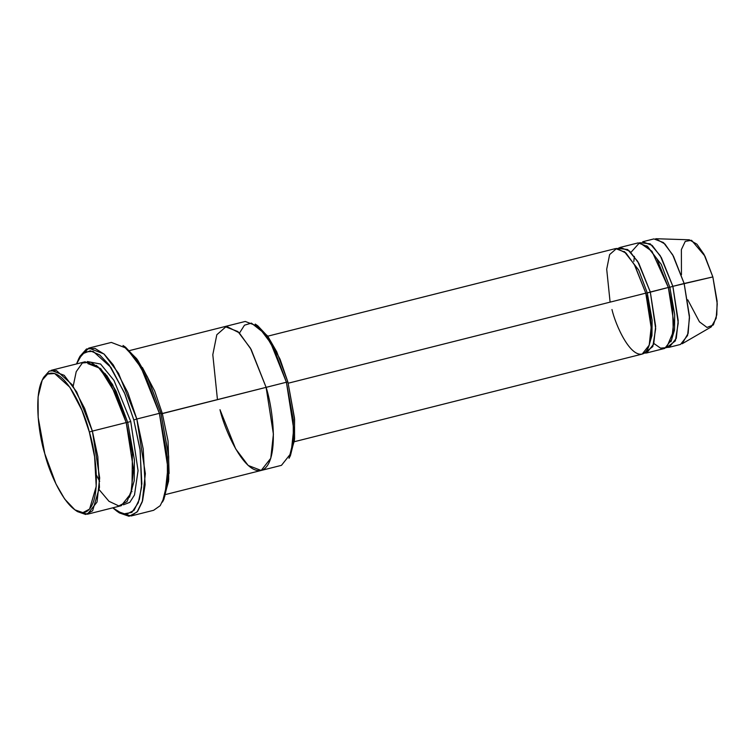 <?xml version="1.0" encoding="UTF-8"?>
<svg xmlns="http://www.w3.org/2000/svg" width="755" height="755" viewBox="0 0 755 755"><rect width="100%" height="100%" fill="white"/><g stroke="black" fill="none" stroke-linecap="round" stroke-linejoin="round"><path stroke-width="1.13" d="M79.266 357.747L88.788 348.102L103.926 353.925L118.554 373.338L136.825 419.016L133.805 419.959L139.986 449.017L141.855 483.71L139.401 499.3L134.088 510.276L126.227 514.438L116.874 511.182L112.778 507.832L122.867 514.061L131.832 512.409L138.278 502.764L141.562 487.258L140.241 450.773L133.805 419.959L124.415 392.732L109.069 364.807L99.66 354.907L90.279 350.792L82.219 353.916L76.538 363.938L78.558 359.05L84.909 351.924L93.12 351.339L110.909 367.374L125.047 394.233L133.805 419.959L136.825 419.016L127.812 392.543L113.259 364.882L104.237 354.208L94.941 348.376L86.495 348.989L79.954 356.322L78.558 359.05M124.301 346.403L136.674 358.7L147.329 376.726L160.881 413.136L147.791 377.679L137.542 359.918L125.547 347.215L123.018 345.479L135.371 358.55L145.913 376.83L159.39 413.334L160.881 413.136L168.695 456.615L168.554 481.284L163.146 500.65M239.477 333.068L244.488 325.178L251.424 323.112L267.232 335.579L280.039 359.163L287.9 382.039L276.736 351.792L267.997 336.645L257.766 325.811L255.237 324.074L265.826 335.277L274.858 350.952L286.409 382.228L287.9 382.039L294.582 419.28L294.422 440.391L289.722 456.86M73.188 386.201L76.217 371.677L82.361 362.976L90.902 362.23L100.349 369.082L116.553 395.365L126.217 422.583L92.374 431.105L126.217 422.583L110.56 383.436L98.018 366.798L85.032 361.796L51.189 370.327L64.175 375.32L76.708 391.958L92.374 431.105L89.345 432.049L94.62 456.832L96.215 486.418L89.59 509.087L82.89 512.636L74.905 509.851L64.666 499.027L55.936 483.87L44.771 453.632C49.462 474.234 69.422 518.845 86.183 511.796C102.416 502.868 95.838 451.783 89.345 432.049C84.645 411.437 64.694 366.826 47.933 373.876C31.691 382.804 38.279 433.898 44.771 453.632L38.175 417.496L38.09 396.837L42.223 380.105L47.64 374.027L54.643 373.517L69.819 387.192L81.87 410.107L89.345 432.049L92.374 431.105L84.645 408.417L72.169 384.71L56.474 370.563L49.226 371.082L43.62 377.368L42.223 380.105M96.319 365.363L106.927 375.782L116.072 391.194L127.699 422.385L130.728 421.441L113.977 380.416L100.594 364.042L87.372 361.541L100.594 364.042L113.977 380.416L130.728 421.441L138.052 470.629L134.503 494.969L129.803 502.349L123.452 504.812L129.803 502.349L134.503 494.969L138.052 470.629L130.728 421.441L127.699 422.385L134.381 459.625L134.22 480.737L129.53 497.205L134.22 480.737L134.381 459.625L127.699 422.385L126.217 422.583L127.699 422.385L112.561 384.54L100.443 368.459L87.901 363.627M74.905 509.851L77.435 511.597L85.692 514.466L92.62 510.805L99.471 487.352L97.829 456.747L92.374 431.105L99.669 477.924L97.036 502.056L87.429 514.221L121.281 505.69L130.879 493.525L133.522 469.402L126.217 422.583L132.399 453.604L131.993 489.117L127 501.613L118.837 505.944L108.975 501.292L99.282 489.816M681.454 274.782L681.378 249.584L685.257 241.383L691.561 240.288L704.943 256.124L712.852 276.925L684.143 283.484L672.658 254.775L663.466 242.572L653.943 238.91L642.665 241.751L652.178 245.413L661.38 257.615L672.865 286.324L712.852 276.925L704 254.331L696.922 244.186L689.287 239.797L655.736 238.722L664.938 244.016L673.479 256.238L684.143 283.484L689.447 316.015L688.145 333.38L682.19 343.752L711.229 326.915L716.165 318.308L717.25 303.906L712.852 276.925L717.118 301.236L716.797 314.854L713.381 324.924L707.01 327.443L699.46 321.847L687.758 299.81M633.832 261.494L634.36 256.417M630.944 252.378L639.608 242.695L651.942 251.264L668.345 287.466L669.836 287.268L661.295 264.42L646.771 245.781L661.295 264.42L669.836 287.268L668.345 287.466L672.573 307.776L673.29 331.747L666.561 347.63L660.54 348.14L653.887 343.478M670.95 341.779L674.508 329.944L674.696 314.542L669.836 287.268L674.696 314.542L674.508 329.944L670.95 341.779M669.241 347.281L680.519 344.44L687.569 335.513L689.494 317.827L684.143 283.484L672.865 286.324L678.216 320.667L676.282 338.353L669.241 347.281L666.882 347.423L675.366 340.892L678.226 323.036L672.865 286.324L669.836 287.268L672.865 286.324L660.276 255.747L650.244 243.846L640.514 242.742M610.106 302.132L606.699 269.214L609.634 254.567L616.703 248.395L626.037 253.114L634.823 265.354L645.789 293.148L647.271 292.949L638.73 270.101L624.215 251.462L638.73 270.101L647.271 292.949L645.789 293.148C650.706 308.125 655.699 346.875 643.383 353.651C630.67 359.002 615.533 325.16 611.965 309.522M648.394 347.46L651.942 335.626L652.131 320.224L647.271 292.949L652.131 320.224L651.942 335.626L648.394 347.46M644.317 353.104L652.801 346.573L655.67 328.718L650.3 292.006L647.271 292.949L668.345 287.466L656.869 258.757L647.667 246.555L638.154 242.893L620.1 247.432L629.623 251.094L638.815 263.297L650.3 292.006L655.651 326.349L653.717 344.044L646.676 352.962L644.317 353.104M116.874 511.182L119.394 512.928L129.029 516.278L137.117 511.994L142.591 500.697L145.111 484.644L143.195 448.923L136.825 419.016L145.347 473.64L142.27 501.792L137.627 511.371L131.068 515.976L153.633 510.295L160.192 505.69L164.835 496.11L167.912 467.958L159.39 413.334L136.825 419.016L159.39 413.334L141.119 367.657L126.491 348.244L111.344 342.421L88.788 348.102M217.449 399.603L212.806 354.708L216.817 334.739L226.443 326.32L239.175 332.766L251.151 349.452L266.109 387.343L273.404 434.172L270.771 458.294L261.173 470.459L270.771 458.294L273.414 434.172L266.109 387.343L162.316 413.485L154.681 391.024L142.393 367.487L154.681 391.024L162.316 413.485L161.098 413.919L286.409 382.228L270.752 343.081L258.21 326.443L245.233 321.451L224.924 326.566L237.91 331.558L250.443 348.197L266.109 387.343L250.443 348.197L237.91 331.558L224.924 326.566L129.633 350.565M294.261 441.722L642.165 354.095L649.206 345.177L651.14 327.481L645.789 293.148L288.221 383.21L645.789 293.148L634.304 264.439L625.112 252.236L615.589 248.574L267.676 336.202M646.676 352.962L664.73 348.414L671.771 339.495L673.705 321.8L668.345 287.466L650.3 292.006L637.72 261.428L627.679 249.527L617.949 248.423L620.1 247.432M162.316 413.485L168.044 441.005L169.101 473.517M266.109 387.343C272.819 407.766 279.633 460.616 262.834 469.855C245.498 477.141 224.848 430.992 219.988 409.682C224.848 430.992 245.498 477.141 262.834 469.855C279.624 460.616 272.819 407.766 266.109 387.343L286.409 382.228L293.233 419.62L293.317 440.986L289.042 458.294L290.448 455.567L294.582 438.834L294.497 418.176L287.9 382.039L286.409 382.228L293.714 429.057L291.081 453.179L281.473 465.344L261.173 470.459L248.187 465.467L235.645 448.829L219.988 409.682M131.068 515.976L118.12 511.994M131.974 491.703L131.549 491.099M101 369.79L101.085 369.053M105.322 373.697L105.143 374.952M87.429 514.221L76.151 510.654M163.863 499.348L168.705 479.727L168.61 455.51L160.881 413.136L159.39 413.334L167.346 456.945L167.45 481.879L162.457 502.075L163.863 499.348M99.688 481.426L96.338 474.989M261.173 470.459L165.873 494.459"/></g></svg>
